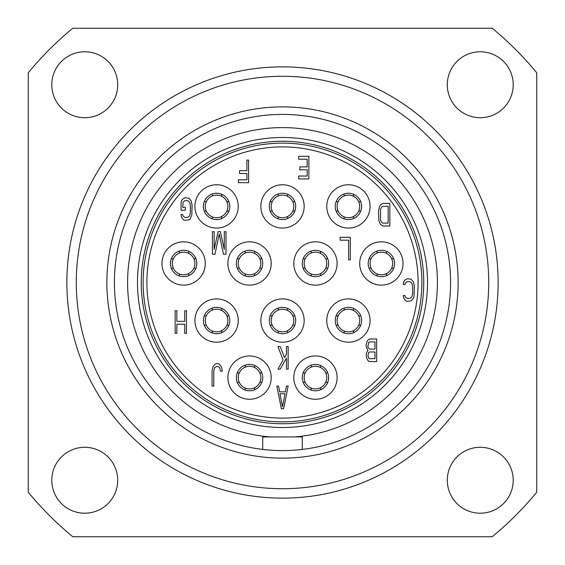 <?xml version="1.0" encoding="UTF-8"?>
<svg xmlns="http://www.w3.org/2000/svg" width="565" height="565" viewBox="0 0 565 565"><rect width="100%" height="100%" fill="white"/><g stroke="black" fill="none" stroke-linecap="round" stroke-linejoin="round"><path stroke-width="0.85" d="M275.007 498.012L270.317 497.8M72.779 28.25L492.221 28.25A329.586 329.586 0 0 1 536.75 72.779L536.75 492.221A329.586 329.586 0 0 1 492.221 536.75L72.779 536.75A329.586 329.586 0 0 1 28.25 492.221L28.25 72.779A329.586 329.586 0 0 1 72.779 28.25M480.25 513.211A32.961 32.961 0 0 0 513.211 480.25A32.961 32.961 0 0 0 480.25 447.289A32.961 32.961 0 0 0 447.289 480.25A32.961 32.961 0 0 0 480.25 513.211M84.75 513.211A32.961 32.961 0 0 0 117.711 480.25A32.961 32.961 0 0 0 84.75 447.289A32.961 32.961 0 0 0 51.789 480.25A32.961 32.961 0 0 0 84.75 513.211M84.75 117.711A32.961 32.961 0 0 0 117.711 84.75A32.961 32.961 0 0 0 84.75 51.789A32.961 32.961 0 0 0 51.789 84.75A32.961 32.961 0 0 0 84.75 117.711M480.25 117.711A32.961 32.961 0 0 0 513.211 84.75A32.961 32.961 0 0 0 480.25 51.789A32.961 32.961 0 0 0 447.289 84.75A32.961 32.961 0 0 0 480.25 117.711M282.5 498.139A215.639 215.639 0 0 0 498.139 282.5A215.639 215.639 0 0 0 282.5 66.861A215.639 215.639 0 0 0 66.861 282.5A215.639 215.639 0 0 0 282.5 498.139L285.148 498.125M282.5 488.725A206.225 206.225 0 0 1 76.275 282.5A206.225 206.225 0 0 1 282.5 76.275A206.225 206.225 0 0 1 488.725 282.5A206.225 206.225 0 0 1 282.5 488.725M302.275 449.422A168.088 168.088 0 0 0 424.654 192.799A168.088 168.088 0 0 0 140.346 192.799A168.088 168.088 0 0 0 302.275 449.422L302.275 436.936L294.57 436.936A154.902 154.902 0 0 0 414.59 201.585A154.902 154.902 0 0 0 150.41 201.585A154.902 154.902 0 0 0 270.43 436.936L294.57 436.936M270.43 436.936L262.725 436.936L262.725 449.422M282.5 427.514A145.014 145.014 0 0 1 137.486 282.5A145.014 145.014 0 0 1 282.5 137.486A145.014 145.014 0 0 1 427.514 282.5A145.014 145.014 0 0 1 282.5 427.514M282.5 423.75A141.25 141.25 0 0 1 141.25 282.5A141.25 141.25 0 0 1 282.5 141.25A141.25 141.25 0 0 1 423.75 282.5A141.25 141.25 0 0 1 282.5 423.75M282.5 421.864A139.364 139.364 0 0 1 143.136 282.5A139.364 139.364 0 0 1 282.5 143.136A139.364 139.364 0 0 1 421.864 282.5A139.364 139.364 0 0 1 282.5 421.864M282.5 418.1A135.6 135.6 0 0 0 418.1 282.5A135.6 135.6 0 0 0 282.5 146.9A135.6 135.6 0 0 0 146.9 282.5A135.6 135.6 0 0 0 282.5 418.1M249.539 399.264A21.661 21.661 0 0 0 271.2 377.611A21.661 21.661 0 0 0 249.539 355.95A21.661 21.661 0 0 0 227.886 377.611A21.661 21.661 0 0 0 249.539 399.264M282.5 342.199A21.661 21.661 0 0 0 304.161 320.546A21.661 21.661 0 0 0 282.5 298.885A21.661 21.661 0 0 0 260.839 320.546A21.661 21.661 0 0 0 282.5 342.199M216.586 342.199A21.661 21.661 0 0 0 238.239 320.546A21.661 21.661 0 0 0 216.586 298.885A21.661 21.661 0 0 0 194.925 320.546A21.661 21.661 0 0 0 216.586 342.199M315.461 399.264A21.661 21.661 0 0 0 337.114 377.611A21.661 21.661 0 0 0 315.461 355.95A21.661 21.661 0 0 0 293.8 377.611A21.661 21.661 0 0 0 315.461 399.264M348.414 342.199A21.661 21.661 0 0 0 370.075 320.546A21.661 21.661 0 0 0 348.414 298.885A21.661 21.661 0 0 0 326.761 320.546A21.661 21.661 0 0 0 348.414 342.199M183.625 285.134A21.661 21.661 0 0 0 205.286 263.481A21.661 21.661 0 0 0 183.625 241.82A21.661 21.661 0 0 0 161.964 263.481A21.661 21.661 0 0 0 183.625 285.134M249.539 285.134A21.661 21.661 0 0 0 271.2 263.481A21.661 21.661 0 0 0 249.539 241.82A21.661 21.661 0 0 0 227.886 263.481A21.661 21.661 0 0 0 249.539 285.134M315.461 285.134A21.661 21.661 0 0 0 337.114 263.481A21.661 21.661 0 0 0 315.461 241.82A21.661 21.661 0 0 0 293.8 263.481A21.661 21.661 0 0 0 315.461 285.134M381.375 285.134A21.661 21.661 0 0 0 403.036 263.481A21.661 21.661 0 0 0 381.375 241.82A21.661 21.661 0 0 0 359.714 263.481A21.661 21.661 0 0 0 381.375 285.134M216.586 228.069A21.661 21.661 0 0 0 238.239 206.416A21.661 21.661 0 0 0 216.586 184.755A21.661 21.661 0 0 0 194.925 206.416A21.661 21.661 0 0 0 216.586 228.069M282.5 228.069A21.661 21.661 0 0 0 304.161 206.416A21.661 21.661 0 0 0 282.5 184.755A21.661 21.661 0 0 0 260.839 206.416A21.661 21.661 0 0 0 282.5 228.069M348.414 228.069A21.661 21.661 0 0 0 370.075 206.416A21.661 21.661 0 0 0 348.414 184.755A21.661 21.661 0 0 0 326.761 206.416A21.661 21.661 0 0 0 348.414 228.069M249.539 390.789A13.186 13.186 0 0 0 262.725 377.611A13.186 13.186 0 0 0 249.539 364.425A13.186 13.186 0 0 0 236.361 377.611A13.186 13.186 0 0 0 249.539 390.789M282.5 333.724A13.186 13.186 0 0 0 295.686 320.546A13.186 13.186 0 0 0 282.5 307.36A13.186 13.186 0 0 0 269.314 320.546A13.186 13.186 0 0 0 282.5 333.724M216.586 333.724A13.186 13.186 0 0 0 229.764 320.546A13.186 13.186 0 0 0 216.586 307.36A13.186 13.186 0 0 0 203.4 320.546A13.186 13.186 0 0 0 216.586 333.724M315.461 390.789A13.186 13.186 0 0 0 328.639 377.611A13.186 13.186 0 0 0 315.461 364.425A13.186 13.186 0 0 0 302.275 377.611A13.186 13.186 0 0 0 315.461 390.789M348.414 333.724A13.186 13.186 0 0 0 361.6 320.546A13.186 13.186 0 0 0 348.414 307.36A13.186 13.186 0 0 0 335.236 320.546A13.186 13.186 0 0 0 348.414 333.724M183.625 276.659A13.186 13.186 0 0 0 196.811 263.481A13.186 13.186 0 0 0 183.625 250.295A13.186 13.186 0 0 0 170.439 263.481A13.186 13.186 0 0 0 183.625 276.659M249.539 276.659A13.186 13.186 0 0 0 262.725 263.481A13.186 13.186 0 0 0 249.539 250.295A13.186 13.186 0 0 0 236.361 263.481A13.186 13.186 0 0 0 249.539 276.659M315.461 276.659A13.186 13.186 0 0 0 328.639 263.481A13.186 13.186 0 0 0 315.461 250.295A13.186 13.186 0 0 0 302.275 263.481A13.186 13.186 0 0 0 315.461 276.659M381.375 276.659A13.186 13.186 0 0 0 394.561 263.481A13.186 13.186 0 0 0 381.375 250.295A13.186 13.186 0 0 0 368.189 263.481A13.186 13.186 0 0 0 381.375 276.659M216.586 219.594A13.186 13.186 0 0 0 229.764 206.416A13.186 13.186 0 0 0 216.586 193.23A13.186 13.186 0 0 0 203.4 206.416A13.186 13.186 0 0 0 216.586 219.594M282.5 219.594A13.186 13.186 0 0 0 295.686 206.416A13.186 13.186 0 0 0 282.5 193.23A13.186 13.186 0 0 0 269.314 206.416A13.186 13.186 0 0 0 282.5 219.594M348.414 219.594A13.186 13.186 0 0 0 361.6 206.416A13.186 13.186 0 0 0 348.414 193.23A13.186 13.186 0 0 0 335.236 206.416A13.186 13.186 0 0 0 348.414 219.594M281.37 408.686L283.63 408.686L288.15 386.086L286.455 386.086L285.325 391.856L279.675 391.856L278.545 386.086L276.85 386.086L281.37 408.686M282.5 406.758L279.957 393.777L285.043 393.777L282.5 406.758M367.907 350.54L366.494 352.941L366.212 356.31L367.342 359.679L368.472 361.12L369.884 361.6L376.664 361.6L376.664 339L369.884 339L368.472 339.48L367.342 340.921L366.212 344.29L366.212 346.691L367.907 350.54M374.969 358.711L369.602 358.711L368.754 358.231L367.907 355.83L368.754 352.461L369.602 351.981L374.969 351.981L374.969 358.711M367.907 346.211L368.754 342.369L369.602 341.889L374.969 341.889L374.969 349.099L369.602 349.099L368.189 347.659L367.907 346.211M403.318 284.506L405.013 284.506L405.296 283.058L407.273 281.617L409.816 281.617L411.793 283.058L412.641 286.427L412.641 293.638L411.793 297.006L409.816 298.447L407.273 298.447L405.296 297.006L405.013 295.566L403.318 295.566L403.601 297.967L405.861 300.855L407.273 301.336L411.228 300.855L413.488 297.967L414.053 296.046L414.336 286.427L413.488 282.097L411.228 279.216L407.273 278.736L404.731 280.176L403.601 282.097L403.318 284.506M383.07 226L389.85 226L389.85 203.4L383.07 203.4L380.527 204.841L379.398 206.769L378.55 211.091L378.832 220.71L380.527 224.559L383.07 226M388.155 223.111L383.07 223.111L381.94 222.631L380.527 220.23L380.527 209.17L381.94 206.769L383.07 206.289L388.155 206.289L388.155 223.111M298.694 159.203L307.169 159.203L307.169 166.894L299.824 166.894L299.824 169.783L307.169 169.783L307.169 176.033L298.694 176.033L298.694 178.914L308.864 178.914L308.864 156.314L298.694 156.314L298.694 159.203M246.905 160.086L246.905 170.665L239.56 170.665L239.56 173.547L246.905 173.547L246.905 179.797L238.43 179.797L238.43 182.686L248.6 182.686L248.6 160.086L246.905 160.086M181.082 203.04L181.082 210.251L185.32 210.251L185.32 207.369L182.778 207.369L183.06 202.079L185.038 200.639L187.58 200.639L189.558 202.079L190.405 205.441L190.405 212.659L189.558 216.021L187.58 217.461L185.038 217.461L183.06 216.021L182.778 214.58L181.082 214.58L181.365 216.981L183.625 219.87L185.038 220.35L188.993 219.87L190.123 218.909L191.818 215.06L192.1 205.441L191.253 201.119L188.993 198.23L185.038 197.75L182.495 199.191L181.365 201.119L181.082 203.04M184.755 310.75L184.755 321.33L176.845 321.33L176.845 310.75L175.15 310.75L175.15 333.35L176.845 333.35L176.845 324.211L184.755 324.211L184.755 333.35L186.45 333.35L186.45 310.75L184.755 310.75M220.541 371.177L222.236 371.177L221.953 368.776L221.388 366.847L219.128 363.966L217.716 363.486L215.173 363.966L212.913 366.847L212.066 371.177L212.066 386.086L213.761 386.086L213.761 371.177L214.608 367.808L216.586 366.367L218.846 366.847L219.693 367.808L220.541 371.177M286.455 346.536L286.455 354.227L284.478 357.596L280.24 346.536L277.98 346.536L283.065 359.997L277.98 369.136L280.24 369.136L286.455 358.076L286.455 369.136L288.15 369.136L288.15 346.536L286.455 346.536M350.3 259.9L350.3 237.3L340.13 237.3L340.13 240.189L348.605 240.189L348.605 259.9L350.3 259.9M214.135 249.44L214.135 231.65L212.44 231.65L212.44 254.25L214.982 254.25L219.22 234.051L223.458 254.25L226 254.25L226 231.65L224.305 231.65L224.305 249.44L220.35 231.65L218.09 231.65L214.135 249.44M254.667 365.463L254.667 367.54A11.3 11.3 0 0 0 245.252 367.158L245.252 365.145M261.856 382.314L259.815 382.314A11.3 11.3 0 0 0 259.815 372.9L261.856 372.9M245.252 390.076L245.252 388.063A11.3 11.3 0 0 0 254.667 387.682L254.667 389.758M237.229 372.9L239.27 372.9A11.3 11.3 0 0 0 239.27 382.314L237.229 382.314M245.252 367.158A11.3 11.3 0 0 0 239.27 372.9A11.3 11.3 0 0 1 245.252 367.158M259.815 382.314A11.3 11.3 0 0 1 254.667 387.682A11.3 11.3 0 0 0 259.815 382.314M254.667 367.54A11.3 11.3 0 0 1 259.815 372.9A11.3 11.3 0 0 0 254.667 367.54M239.27 382.314A11.3 11.3 0 0 0 245.252 388.063A11.3 11.3 0 0 1 239.27 382.314M320.581 365.463L320.581 367.54A11.3 11.3 0 0 0 311.167 367.158L311.167 365.145M327.771 382.314L325.73 382.314A11.3 11.3 0 0 0 325.73 372.9L327.771 372.9M311.167 390.076L311.167 388.063A11.3 11.3 0 0 0 320.581 387.682L320.581 389.758M303.144 372.9L305.185 372.9A11.3 11.3 0 0 0 305.185 382.314L303.144 382.314M311.167 367.158A11.3 11.3 0 0 0 305.185 372.9A11.3 11.3 0 0 1 311.167 367.158M325.73 382.314A11.3 11.3 0 0 1 320.581 387.682A11.3 11.3 0 0 0 325.73 382.314M320.581 367.54A11.3 11.3 0 0 1 325.73 372.9A11.3 11.3 0 0 0 320.581 367.54M305.185 382.314A11.3 11.3 0 0 0 311.167 388.063A11.3 11.3 0 0 1 305.185 382.314M353.542 308.398L353.542 310.475A11.3 11.3 0 0 0 344.127 310.093L344.127 308.08M360.731 325.249L358.69 325.249A11.3 11.3 0 0 0 358.69 315.835L360.731 315.835M344.127 333.011L344.127 330.998A11.3 11.3 0 0 0 353.542 330.617L353.542 332.693M336.104 315.835L338.145 315.835A11.3 11.3 0 0 0 338.145 325.249L336.104 325.249M344.127 310.093A11.3 11.3 0 0 0 338.145 315.835A11.3 11.3 0 0 1 344.127 310.093M358.69 325.249A11.3 11.3 0 0 1 353.542 330.617A11.3 11.3 0 0 0 358.69 325.249M353.542 310.475A11.3 11.3 0 0 1 358.69 315.835A11.3 11.3 0 0 0 353.542 310.475M338.145 325.249A11.3 11.3 0 0 0 344.127 330.998A11.3 11.3 0 0 1 338.145 325.249M287.627 308.398L287.627 310.475A11.3 11.3 0 0 0 278.206 310.093L278.206 308.08M294.817 325.249L292.769 325.249A11.3 11.3 0 0 0 292.769 315.835L294.817 315.835M278.206 333.011L278.206 330.998A11.3 11.3 0 0 0 287.627 330.617L287.627 332.693M270.183 315.835L272.231 315.835A11.3 11.3 0 0 0 272.231 325.249L270.183 325.249M278.206 310.093A11.3 11.3 0 0 0 272.231 315.835A11.3 11.3 0 0 1 278.206 310.093M292.769 325.249A11.3 11.3 0 0 1 287.627 330.617A11.3 11.3 0 0 0 292.769 325.249M287.627 310.475A11.3 11.3 0 0 1 292.769 315.835A11.3 11.3 0 0 0 287.627 310.475M272.231 325.249A11.3 11.3 0 0 0 278.206 330.998A11.3 11.3 0 0 1 272.231 325.249M221.706 308.398L221.706 310.475A11.3 11.3 0 0 0 212.292 310.093L212.292 308.08M228.896 325.249L226.855 325.249A11.3 11.3 0 0 0 226.855 315.835L228.896 315.835M212.292 333.011L212.292 330.998A11.3 11.3 0 0 0 221.706 330.617L221.706 332.693M204.269 315.835L206.31 315.835A11.3 11.3 0 0 0 206.31 325.249L204.269 325.249M212.292 310.093A11.3 11.3 0 0 0 206.31 315.835A11.3 11.3 0 0 1 212.292 310.093M226.855 325.249A11.3 11.3 0 0 1 221.706 330.617A11.3 11.3 0 0 0 226.855 325.249M221.706 310.475A11.3 11.3 0 0 1 226.855 315.835A11.3 11.3 0 0 0 221.706 310.475M206.31 325.249A11.3 11.3 0 0 0 212.292 330.998A11.3 11.3 0 0 1 206.31 325.249M188.752 251.333L188.752 253.41A11.3 11.3 0 0 0 179.331 253.028L179.331 251.015M195.942 268.184L193.894 268.184A11.3 11.3 0 0 0 193.894 258.77L195.942 258.77M179.331 275.946L179.331 273.933A11.3 11.3 0 0 0 188.752 273.552L188.752 275.628M171.308 258.77L173.356 258.77A11.3 11.3 0 0 0 173.356 268.184L171.308 268.184M179.331 253.028A11.3 11.3 0 0 0 173.356 258.77A11.3 11.3 0 0 1 179.331 253.028M193.894 268.184A11.3 11.3 0 0 1 188.752 273.552A11.3 11.3 0 0 0 193.894 268.184M188.752 253.41A11.3 11.3 0 0 1 193.894 258.77A11.3 11.3 0 0 0 188.752 253.41M173.356 268.184A11.3 11.3 0 0 0 179.331 273.933A11.3 11.3 0 0 1 173.356 268.184M254.667 251.333L254.667 253.41A11.3 11.3 0 0 0 245.252 253.028L245.252 251.015M261.856 268.184L259.815 268.184A11.3 11.3 0 0 0 259.815 258.77L261.856 258.77M245.252 275.946L245.252 273.933A11.3 11.3 0 0 0 254.667 273.552L254.667 275.628M237.229 258.77L239.27 258.77A11.3 11.3 0 0 0 239.27 268.184L237.229 268.184M245.252 253.028A11.3 11.3 0 0 0 239.27 258.77A11.3 11.3 0 0 1 245.252 253.028M259.815 268.184A11.3 11.3 0 0 1 254.667 273.552A11.3 11.3 0 0 0 259.815 268.184M254.667 253.41A11.3 11.3 0 0 1 259.815 258.77A11.3 11.3 0 0 0 254.667 253.41M239.27 268.184A11.3 11.3 0 0 0 245.252 273.933A11.3 11.3 0 0 1 239.27 268.184M320.581 251.333L320.581 253.41A11.3 11.3 0 0 0 311.167 253.028L311.167 251.015M327.771 268.184L325.73 268.184A11.3 11.3 0 0 0 325.73 258.77L327.771 258.77M311.167 275.946L311.167 273.933A11.3 11.3 0 0 0 320.581 273.552L320.581 275.628M303.144 258.77L305.185 258.77A11.3 11.3 0 0 0 305.185 268.184L303.144 268.184M311.167 253.028A11.3 11.3 0 0 0 305.185 258.77A11.3 11.3 0 0 1 311.167 253.028M325.73 268.184A11.3 11.3 0 0 1 320.581 273.552A11.3 11.3 0 0 0 325.73 268.184M320.581 253.41A11.3 11.3 0 0 1 325.73 258.77A11.3 11.3 0 0 0 320.581 253.41M305.185 268.184A11.3 11.3 0 0 0 311.167 273.933A11.3 11.3 0 0 1 305.185 268.184M386.502 251.333L386.502 253.41A11.3 11.3 0 0 0 377.081 253.028L377.081 251.015M393.692 268.184L391.644 268.184A11.3 11.3 0 0 0 391.644 258.77L393.692 258.77M377.081 275.946L377.081 273.933A11.3 11.3 0 0 0 386.502 273.552L386.502 275.628M369.058 258.77L371.106 258.77A11.3 11.3 0 0 0 371.106 268.184L369.058 268.184M377.081 253.028A11.3 11.3 0 0 0 371.106 258.77A11.3 11.3 0 0 1 377.081 253.028M391.644 268.184A11.3 11.3 0 0 1 386.502 273.552A11.3 11.3 0 0 0 391.644 268.184M386.502 253.41A11.3 11.3 0 0 1 391.644 258.77A11.3 11.3 0 0 0 386.502 253.41M371.106 268.184A11.3 11.3 0 0 0 377.081 273.933A11.3 11.3 0 0 1 371.106 268.184M221.706 194.268L221.706 196.345A11.3 11.3 0 0 0 212.292 195.963L212.292 193.95M228.896 211.119L226.855 211.119A11.3 11.3 0 0 0 226.855 201.705L228.896 201.705M212.292 218.881L212.292 216.868A11.3 11.3 0 0 0 221.706 216.487L221.706 218.563M204.269 201.705L206.31 201.705A11.3 11.3 0 0 0 206.31 211.119L204.269 211.119M212.292 195.963A11.3 11.3 0 0 0 206.31 201.705A11.3 11.3 0 0 1 212.292 195.963M226.855 211.119A11.3 11.3 0 0 1 221.706 216.487A11.3 11.3 0 0 0 226.855 211.119M221.706 196.345A11.3 11.3 0 0 1 226.855 201.705A11.3 11.3 0 0 0 221.706 196.345M206.31 211.119A11.3 11.3 0 0 0 212.292 216.868A11.3 11.3 0 0 1 206.31 211.119M287.627 194.268L287.627 196.345A11.3 11.3 0 0 0 278.206 195.963L278.206 193.95M294.817 211.119L292.769 211.119A11.3 11.3 0 0 0 292.769 201.705L294.817 201.705M278.206 218.881L278.206 216.868A11.3 11.3 0 0 0 287.627 216.487L287.627 218.563M270.183 201.705L272.231 201.705A11.3 11.3 0 0 0 272.231 211.119L270.183 211.119M278.206 195.963A11.3 11.3 0 0 0 272.231 201.705A11.3 11.3 0 0 1 278.206 195.963M292.769 211.119A11.3 11.3 0 0 1 287.627 216.487A11.3 11.3 0 0 0 292.769 211.119M287.627 196.345A11.3 11.3 0 0 1 292.769 201.705A11.3 11.3 0 0 0 287.627 196.345M272.231 211.119A11.3 11.3 0 0 0 278.206 216.868A11.3 11.3 0 0 1 272.231 211.119M353.542 194.268L353.542 196.345A11.3 11.3 0 0 0 344.127 195.963L344.127 193.95M360.731 211.119L358.69 211.119A11.3 11.3 0 0 0 358.69 201.705L360.731 201.705M344.127 218.881L344.127 216.868A11.3 11.3 0 0 0 353.542 216.487L353.542 218.563M336.104 201.705L338.145 201.705A11.3 11.3 0 0 0 338.145 211.119L336.104 211.119M344.127 195.963A11.3 11.3 0 0 0 338.145 201.705A11.3 11.3 0 0 1 344.127 195.963M358.69 211.119A11.3 11.3 0 0 1 353.542 216.487A11.3 11.3 0 0 0 358.69 211.119M353.542 196.345A11.3 11.3 0 0 1 358.69 201.705A11.3 11.3 0 0 0 353.542 196.345M338.145 211.119A11.3 11.3 0 0 0 344.127 216.868A11.3 11.3 0 0 1 338.145 211.119M294.683 497.8L289.993 498.012M282.5 106.877A175.623 175.623 0 0 0 106.877 282.5A175.623 175.623 0 0 0 282.5 458.123A175.623 175.623 0 0 0 458.123 282.5A175.623 175.623 0 0 0 282.5 106.877"/></g></svg>
